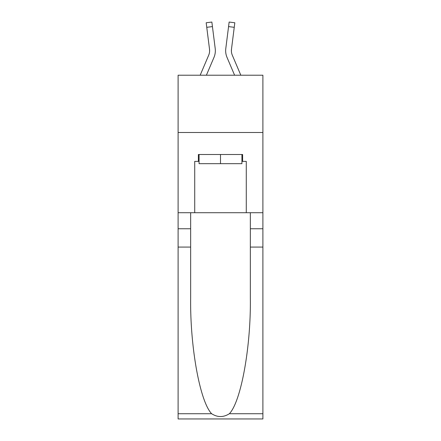 <?xml version="1.0" encoding="UTF-8"?>
<svg xmlns="http://www.w3.org/2000/svg" width="441" height="441" viewBox="0 0 441 441"><rect width="100%" height="100%" fill="white"/><g stroke="black" fill="none" stroke-linecap="round" stroke-linejoin="round"><path stroke-width="0.66" d="M262.897 132.504L262.897 75.213L178.103 75.213L178.103 132.504L262.897 132.504L262.897 212.711L246.282 212.711L246.282 161.378L242.616 161.378L242.616 154.504L198.384 154.504L198.384 161.378L199.073 161.378M213.968 57.429L206.399 75.213L213.968 57.429A17.188 17.188 -36.3 0 0 215.208 48.538L212.435 26.598L206.752 27.314L206.179 22.767L211.862 22.05L212.435 26.598M200.17 75.213L208.698 55.186A11.46 11.46 -31.6 0 0 209.613 50.715A11.46 11.46 -36.3 0 1 208.698 55.186A11.46 11.46 -36.3 0 0 209.613 50.715A11.46 11.46 -36.3 0 1 208.698 55.186A11.46 11.46 -36.3 0 0 209.613 50.715A11.46 11.46 -36.3 0 1 208.698 55.186A11.46 11.46 -36.3 0 0 209.613 50.715A11.46 11.46 -36.3 0 1 208.698 55.186A11.46 11.46 -36.3 0 0 209.613 50.715A11.46 11.46 -36.3 0 1 208.698 55.186A11.46 11.46 -36.3 0 0 209.613 50.715A11.46 11.46 -36.3 0 1 208.698 55.186A11.46 11.46 -36.3 0 0 209.613 50.715A11.46 11.46 -36.3 0 1 208.698 55.186A11.46 11.46 -36.3 0 0 209.613 50.715A11.46 11.46 -36.3 0 1 208.698 55.186A11.46 11.46 -36.3 0 0 209.613 50.715A11.46 11.46 -36.3 0 1 208.698 55.186A11.46 11.46 -36.3 0 0 209.613 50.715A11.46 11.46 -36.3 0 1 208.698 55.186A11.46 11.46 -36.3 0 0 209.613 50.715A11.46 11.46 -36.3 0 1 208.698 55.186A11.46 11.46 -36.3 0 0 209.613 50.715A11.46 11.46 -36.3 0 1 208.698 55.186A11.46 11.46 -36.3 0 0 209.613 50.715A11.46 11.46 -36.3 0 1 208.698 55.186A11.46 11.46 -36.3 0 0 209.613 50.715A11.46 11.46 -36.3 0 1 208.698 55.186A11.46 11.46 -36.3 0 0 209.613 50.715A11.46 11.46 -36.3 0 1 208.698 55.186A11.46 11.46 -36.3 0 0 209.613 50.715A11.46 11.46 -36.3 0 1 208.698 55.186A11.46 11.46 -36.3 0 0 209.613 50.715A11.46 11.46 -36.3 0 1 208.698 55.186A11.46 11.46 -36.3 0 0 209.613 50.715A11.46 11.46 -36.3 0 1 208.698 55.186A11.46 11.46 -36.3 0 0 209.613 50.715A11.46 11.46 -36.3 0 1 208.698 55.186A11.46 11.46 -36.3 0 0 209.613 50.715A11.46 11.46 -36.3 0 1 208.698 55.186A11.46 11.46 -36.3 0 0 209.613 50.715A11.46 11.46 -36.3 0 1 208.698 55.186A11.46 11.46 -36.3 0 0 209.613 50.715A11.46 11.46 -36.3 0 1 208.698 55.186A11.46 11.46 -36.3 0 0 209.613 50.715A11.46 11.46 -36.3 0 1 208.698 55.186A11.46 11.46 -36.3 0 0 209.613 50.715A11.46 11.46 -36.3 0 1 208.698 55.186A11.46 11.46 -36.3 0 0 209.613 50.715A11.46 11.46 -36.3 0 1 208.698 55.186A11.46 11.46 -36.3 0 0 209.613 50.715A11.46 11.46 -36.3 0 1 208.698 55.186A11.46 11.46 -36.3 0 0 209.613 50.715A11.46 11.46 -36.3 0 1 208.698 55.186A11.46 11.46 -36.3 0 0 209.613 50.715A11.46 11.46 -36.3 0 1 208.698 55.186A11.46 11.46 -36.3 0 0 209.613 50.715A11.46 11.46 -36.3 0 1 208.698 55.186A11.46 11.46 -36.3 0 0 209.613 50.715A11.46 11.46 -36.3 0 1 208.698 55.186A11.46 11.46 -36.3 0 0 209.613 50.715A11.46 11.46 -36.3 0 1 208.698 55.186A11.46 11.46 -36.3 0 0 209.613 50.715A11.46 11.46 -36.3 0 1 208.698 55.186A11.46 11.46 -36.3 0 0 209.613 50.715A11.46 11.46 -36.3 0 1 208.698 55.186A11.46 11.46 -36.3 0 0 209.613 50.715A11.46 11.46 -36.3 0 1 208.698 55.186A11.46 11.46 -36.3 0 0 209.613 50.715M215.324 51.525L215.346 50.831M215.12 47.854L215.208 48.538L215.12 47.854M240.83 75.213L232.302 55.186A11.46 11.46 31.6 0 1 231.387 50.715A11.46 11.46 36.3 0 0 232.302 55.186A11.46 11.46 36.3 0 1 231.387 50.715A11.46 11.46 36.3 0 0 232.302 55.186A11.46 11.46 36.3 0 1 231.387 50.715A11.46 11.46 36.3 0 0 232.302 55.186A11.46 11.46 36.3 0 1 231.387 50.715A11.46 11.46 36.3 0 0 232.302 55.186A11.46 11.46 36.3 0 1 231.387 50.715A11.46 11.46 36.3 0 0 232.302 55.186A11.46 11.46 36.3 0 1 231.387 50.715A11.46 11.46 36.3 0 0 232.302 55.186A11.46 11.46 36.3 0 1 231.387 50.715A11.46 11.46 36.3 0 0 232.302 55.186A11.46 11.46 36.3 0 1 231.387 50.715A11.46 11.46 36.3 0 0 232.302 55.186A11.46 11.46 36.3 0 1 231.387 50.715A11.46 11.46 36.3 0 0 232.302 55.186A11.46 11.46 36.3 0 1 231.387 50.715A11.46 11.46 36.3 0 0 232.302 55.186A11.46 11.46 36.3 0 1 231.387 50.715A11.46 11.46 36.3 0 0 232.302 55.186A11.46 11.46 36.3 0 1 231.387 50.715A11.46 11.46 36.3 0 0 232.302 55.186A11.46 11.46 36.3 0 1 231.387 50.715A11.46 11.46 36.3 0 0 232.302 55.186A11.46 11.46 36.3 0 1 231.387 50.715A11.46 11.46 36.3 0 0 232.302 55.186A11.46 11.46 36.3 0 1 231.387 50.715A11.46 11.46 36.3 0 0 232.302 55.186A11.46 11.46 36.3 0 1 231.387 50.715A11.46 11.46 36.3 0 0 232.302 55.186A11.46 11.46 36.3 0 1 231.387 50.715A11.46 11.46 36.3 0 0 232.302 55.186A11.46 11.46 36.3 0 1 231.387 50.715A11.46 11.46 36.3 0 0 232.302 55.186A11.46 11.46 36.3 0 1 231.387 50.715A11.46 11.46 36.3 0 0 232.302 55.186A11.46 11.46 36.3 0 1 231.387 50.715A11.46 11.46 36.3 0 0 232.302 55.186A11.46 11.46 36.3 0 1 231.387 50.715A11.46 11.46 36.3 0 0 232.302 55.186A11.46 11.46 36.3 0 1 231.387 50.715A11.46 11.46 36.3 0 0 232.302 55.186A11.46 11.46 36.3 0 1 231.387 50.715A11.46 11.46 36.3 0 0 232.302 55.186A11.46 11.46 36.3 0 1 231.387 50.715A11.46 11.46 36.3 0 0 232.302 55.186A11.46 11.46 36.3 0 1 231.387 50.715A11.46 11.46 36.3 0 0 232.302 55.186A11.46 11.46 36.3 0 1 231.387 50.715A11.46 11.46 36.3 0 0 232.302 55.186A11.46 11.46 36.3 0 1 231.387 50.715A11.46 11.46 36.3 0 0 232.302 55.186A11.46 11.46 36.3 0 1 231.387 50.715A11.46 11.46 36.3 0 0 232.302 55.186A11.46 11.46 36.3 0 1 231.387 50.715A11.46 11.46 36.3 0 0 232.302 55.186A11.46 11.46 36.3 0 1 231.387 50.715A11.46 11.46 36.3 0 0 232.302 55.186A11.46 11.46 36.3 0 1 231.387 50.715A11.46 11.46 36.3 0 0 232.302 55.186A11.46 11.46 36.3 0 1 231.387 50.715A11.46 11.46 36.3 0 0 232.302 55.186A11.46 11.46 36.3 0 1 231.387 50.715A11.46 11.46 36.3 0 0 232.302 55.186A11.46 11.46 36.3 0 1 231.387 50.715A11.46 11.46 36.3 0 0 232.302 55.186A11.46 11.46 36.3 0 1 231.387 50.715M227.032 57.429L234.601 75.213L227.032 57.429A17.188 17.188 36.3 0 1 225.792 48.538L229.138 22.05L234.821 22.767L229.138 22.05L234.821 22.767L229.138 22.05L234.821 22.767L229.138 22.05L234.821 22.767L229.138 22.05L234.821 22.767L229.138 22.05L234.821 22.767L229.138 22.05L234.821 22.767L229.138 22.05L234.821 22.767L229.138 22.05L234.821 22.767L229.138 22.05L234.821 22.767L229.138 22.05L234.821 22.767L229.138 22.05L234.821 22.767L229.138 22.05L234.821 22.767L229.138 22.05L234.821 22.767L229.138 22.05L234.821 22.767L229.138 22.05L234.821 22.767L229.138 22.05L234.821 22.767L229.138 22.05L234.821 22.767L229.138 22.05L234.821 22.767L229.138 22.05L234.821 22.767L229.138 22.05L234.821 22.767L229.138 22.05L234.821 22.767L229.138 22.05L234.821 22.767L234.248 27.314L228.565 26.598M232.302 55.186A11.46 11.46 36.3 0 1 231.475 49.26L234.248 27.314M241.927 154.504L241.927 163.672L199.073 163.672L199.073 154.504M220.5 154.504L220.5 163.672M229.364 413.724L262.897 413.724L262.897 418.95L178.103 418.95L178.103 247.081L190.65 247.081L190.65 298.177C190.043 347.017 199.949 401.575 211.636 413.724C217.54 417.489 223.449 417.489 229.364 413.724C241.051 401.575 250.957 347.017 250.35 298.177L250.35 212.711M250.35 247.081L262.897 247.081L262.897 212.711M178.103 247.081L178.103 132.504M190.65 212.711L190.65 247.081M262.897 413.724L262.897 247.081M178.103 212.711L194.718 212.711L194.718 161.378L198.384 161.378M194.718 212.711L246.282 212.711M241.927 161.378L242.616 161.378M208.698 55.186A11.46 11.46 -36.3 0 0 209.525 49.26L206.752 27.314M209.602 51.255L209.525 49.26L209.602 51.255M225.676 51.536L225.654 50.687M231.398 51.255L231.475 49.26M234.821 22.767L229.138 22.05M250.35 228.752L262.897 228.752M190.65 228.752L178.103 228.752M178.103 413.724L211.636 413.724M206.179 22.767L211.862 22.05"/></g></svg>
